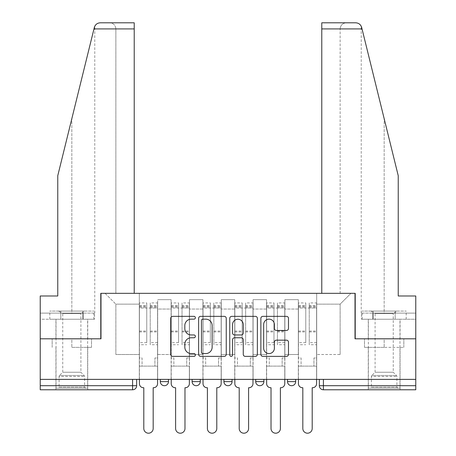 <?xml version="1.0" encoding="UTF-8"?>
<svg xmlns="http://www.w3.org/2000/svg" width="456" height="456" viewBox="0 0 456 456"><rect width="100%" height="100%" fill="white"/><g stroke="black" fill="none" stroke-linecap="round" stroke-linejoin="round"><path stroke-width="0.34" stroke-dasharray="2.28 1.71" d="M195.379 317.747A1.402 1.402 0 0 0 193.982 316.35L172.716 316.35A2.001 2.001 0 0 0 170.715 318.351L170.715 354.369A2.001 2.001 0 0 0 172.716 356.37L193.982 356.37A1.402 1.402 0 0 0 195.379 354.967A1.402 1.402 0 0 0 193.982 353.571L191.229 353.571A6.401 6.401 0 0 1 184.822 347.164L184.822 344.166A6.401 6.401 0 0 1 191.229 337.759L193.982 337.759A1.402 1.402 0 0 0 195.379 336.357A1.402 1.402 0 0 0 193.982 334.96L191.229 334.96A6.401 6.401 0 0 1 184.822 328.554L184.822 325.555A6.401 6.401 0 0 1 191.229 319.149L193.982 319.149A1.402 1.402 0 0 0 195.379 317.747M287.531 379.375L295.688 379.375L287.531 379.375L287.531 381.621L295.688 381.621M263.881 379.375L255.725 379.375L263.881 379.375L263.881 381.621A4.075 4.075 0 0 1 259.806 385.696A4.075 4.075 0 0 1 255.725 381.621L263.881 381.621M223.924 379.375L232.075 379.375L232.075 381.621L223.924 381.621L223.924 379.375L232.075 379.375M192.118 379.375L200.275 379.375L192.118 379.375L192.118 381.621L200.275 381.621A4.075 4.075 0 0 1 196.194 385.696M160.312 379.375L168.469 379.375L160.312 379.375L160.312 381.621L168.469 381.621A4.075 4.075 0 0 1 164.394 385.696M71.831 389.777L55.928 389.777L71.831 389.777M71.831 347.369L91.508 347.369L71.831 347.369L71.831 338.808L91.508 338.808L52.161 338.808L87.734 338.808L71.831 338.808L71.831 347.369M384.169 389.777L368.266 389.777L384.169 389.777M384.169 347.369L364.492 347.369L403.839 347.369L384.169 347.369L384.169 338.808L403.839 338.808L364.492 338.808L400.072 338.808L368.266 338.808L384.169 338.808L384.169 347.369M415.769 379.375L40.231 379.375L40.231 338.808L100.782 338.808L100.782 293.339L134.218 293.339L115.87 293.339L115.87 28.916L115.87 293.339L134.218 293.339L134.218 22.8L109.754 22.8L134.218 22.8L134.218 293.339L134.218 22.8L100.274 22.8C97.242 23.005 95.258 24.556 94.335 27.451C94.899 25.804 94.899 25.804 94.335 27.451L57.764 175.708L94.335 27.451L57.764 175.708L57.764 295.99L57.764 175.708L57.764 295.99L40.231 295.99L57.764 295.99L40.231 295.99L40.231 313.118L83.191 313.118L40.231 313.118L71.831 313.118L40.231 313.118L40.231 319.234L83.191 319.234L40.231 319.234L40.231 295.99L40.231 338.808L100.987 338.808L100.987 293.339L355.013 293.339L355.013 338.808L415.769 338.808L355.218 338.808L355.218 293.339L321.782 293.339L340.13 293.339L340.13 28.916L340.13 293.339L321.782 293.339L321.782 22.8L321.782 28.916L321.782 22.8L355.726 22.8C358.758 23.005 360.742 24.556 361.665 27.451L398.236 175.708L398.236 295.99L398.236 175.708L362.03 28.916L398.236 175.708L398.236 295.99L415.769 295.99L415.769 313.118L372.808 313.118L415.769 313.118L384.169 313.118L415.769 313.118L415.769 319.234L372.808 319.234L415.769 319.234L415.769 295.99L398.236 295.99L415.769 295.99L415.769 385.696L319.337 385.696A4.075 4.075 0 0 0 323.412 389.777L415.769 389.777L415.769 385.696M40.231 379.375L132.588 379.375L40.231 379.375L40.231 389.777L132.588 389.777L132.588 385.696L40.231 385.696M157.662 309.043L157.662 354.506L157.662 309.043L171.12 309.043L171.12 299.66L171.12 354.506L171.12 309.043L157.662 309.043M157.662 379.375L157.662 299.66L171.12 299.66L157.662 299.66L157.662 379.375L157.662 366.122L139.314 366.122L157.662 366.122L157.662 379.375L139.314 379.375L139.314 293.339L316.686 293.339L105.062 293.339L139.314 293.339L139.314 354.506L139.314 304.146L115.87 304.146L139.314 304.146L139.314 293.339L139.314 379.375L139.314 366.122L139.314 379.375L157.662 379.375M171.12 379.375L171.12 299.66L157.662 299.66L171.12 299.66L171.12 379.375L171.12 366.122L189.468 366.122L171.12 366.122L171.12 379.375L189.468 379.375L189.468 299.66L189.468 309.043L189.468 299.66L202.926 299.66L202.926 309.043L202.926 299.66L189.468 299.66L189.468 379.375L189.468 366.122L189.468 379.375L171.12 379.375M189.468 354.506L189.468 309.043L189.468 354.506L202.926 354.506L202.926 309.043L202.926 354.506L189.468 354.506M202.926 379.375L202.926 299.66L189.468 299.66L202.926 299.66L202.926 379.375L202.926 366.122L221.274 366.122L202.926 366.122L202.926 379.375L221.274 379.375L221.274 299.66L221.274 309.043L221.274 299.66L234.726 299.66L234.726 309.043L234.726 299.66L221.274 299.66L221.274 379.375L221.274 366.122L221.274 379.375L202.926 379.375M221.274 354.506L221.274 309.043L221.274 354.506L234.726 354.506L234.726 309.043L234.726 354.506L221.274 354.506M234.726 379.375L234.726 299.66L221.274 299.66L234.726 299.66L234.726 379.375L234.726 366.122L253.074 366.122L234.726 366.122L234.726 379.375L253.074 379.375L253.074 299.66L253.074 309.043L253.074 299.66L266.532 299.66L266.532 309.043L266.532 299.66L253.074 299.66L253.074 379.375L253.074 366.122L253.074 379.375L234.726 379.375M253.074 354.506L253.074 309.043L253.074 354.506L266.532 354.506L266.532 309.043L266.532 354.506L253.074 354.506M266.532 379.375L266.532 299.66L253.074 299.66L266.532 299.66L266.532 379.375L266.532 366.122L284.88 366.122L266.532 366.122L266.532 379.375L284.88 379.375L284.88 299.66L284.88 309.043L284.88 299.66L298.338 299.66L298.338 309.043L298.338 299.66L284.88 299.66L284.88 379.375L284.88 366.122L284.88 379.375L266.532 379.375M284.88 354.506L284.88 309.043L284.88 354.506L298.338 354.506L298.338 309.043L298.338 354.506L284.88 354.506M298.338 379.375L298.338 299.66L284.88 299.66L298.338 299.66L298.338 379.375L298.338 366.122L316.686 366.122L298.338 366.122L298.338 379.375L316.686 379.375L316.686 293.339L350.938 293.339L316.686 293.339L316.686 304.146L340.13 304.146L316.686 304.146L316.686 354.506L316.686 293.339L316.686 379.375L298.338 379.375L316.686 379.375L316.686 366.122L316.686 379.375L298.338 379.375M157.662 354.506L171.12 354.506L157.662 354.506M115.87 354.506L115.87 304.146L115.87 354.506L139.314 354.506L115.87 354.506M340.13 354.506L340.13 304.146L350.938 293.339L340.13 304.146L340.13 354.506L316.686 354.506L340.13 354.506M323.412 379.375L319.337 379.375L323.412 379.375L323.412 389.777M132.588 379.375L136.663 379.375L132.588 379.375L132.588 385.696L136.663 385.696M105.062 293.339L115.87 304.146L105.062 293.339M91.508 347.369L91.508 338.808L91.508 347.369M52.161 347.369L52.161 338.808L52.161 347.369M403.839 347.369L403.839 338.808L403.839 347.369M364.492 347.369L364.492 338.808L364.492 347.369M226.25 354.369L226.25 318.351A2.001 2.001 0 0 0 224.249 316.35L200.634 316.35A2.001 2.001 0 0 0 198.634 318.351L198.634 354.369A2.001 2.001 0 0 0 200.634 356.37L224.249 356.37A2.001 2.001 0 0 0 226.25 354.369M202.834 319.149A1.402 1.402 0 0 0 201.432 320.551L201.432 352.169A1.402 1.402 0 0 0 202.834 353.571L205.736 353.571A6.401 6.401 0 0 0 212.143 347.164L212.143 325.555A6.401 6.401 0 0 0 205.736 319.149L202.834 319.149M231.751 316.35L255.366 316.35A2.001 2.001 0 0 1 257.366 318.351L257.366 354.369A2.001 2.001 0 0 1 255.366 356.37L245.26 356.37A2.001 2.001 0 0 1 243.259 354.369L243.259 339.76A2.001 2.001 0 0 0 241.258 337.759L234.555 337.759A2.001 2.001 0 0 0 232.554 339.76L232.554 354.967A1.402 1.402 0 0 1 231.152 356.37A1.402 1.402 0 0 1 229.75 354.967L229.75 318.351A2.001 2.001 0 0 1 231.751 316.35M243.259 324.604A5.352 5.352 0 0 0 237.907 319.251A5.352 5.352 0 0 0 232.554 324.604L232.554 332.96A2.001 2.001 0 0 0 234.555 334.96L241.258 334.96A2.001 2.001 0 0 0 243.259 332.96L243.259 324.604M276.376 330.457L286.482 330.457A2.001 2.001 0 0 0 288.483 328.457L288.483 318.351A2.001 2.001 0 0 0 286.482 316.35L262.873 316.35A2.001 2.001 0 0 0 260.872 318.351L260.872 354.369A2.001 2.001 0 0 0 262.873 356.37L286.482 356.37A2.001 2.001 0 0 0 288.483 354.369L288.483 342.165A2.001 2.001 0 0 0 286.482 340.159L276.376 340.159A2.001 2.001 0 0 0 274.375 342.165L274.375 348.219A5.352 5.352 0 0 1 269.023 353.571A5.352 5.352 0 0 1 263.671 348.219L263.671 324.501A5.352 5.352 0 0 1 269.023 319.149A5.352 5.352 0 0 1 274.375 324.501L274.375 328.457A2.001 2.001 0 0 0 276.376 330.457M153.484 387.737L153.176 387.737L153.176 428.509A4.691 4.691 0 0 1 148.491 433.2A4.691 4.691 0 0 1 143.8 428.509L143.8 387.737L143.492 387.737A4.075 4.075 0 0 1 139.416 383.656L139.416 305.577L139.416 342.644L146.758 342.644L146.758 305.577L146.758 308.022L157.559 308.022L157.559 305.577L157.559 344.719L157.559 302.926L157.559 383.656A4.075 4.075 0 0 1 153.484 387.737M157.559 379.375L157.559 366.122L154.909 366.122L157.559 366.122L157.559 357.971L154.909 357.971L154.909 366.122L154.909 357.971L157.559 357.971L157.559 308.022L150.224 308.022L150.224 305.577L157.559 305.577M139.416 379.375L139.416 357.971L142.067 357.971L142.067 366.122L139.416 366.122L142.067 366.122L142.067 357.971L139.416 357.971L139.416 308.022L150.224 308.022L150.224 302.926L157.559 302.926M157.559 342.644L150.224 342.644L150.224 305.577M150.224 342.644L150.224 344.719L157.559 344.719M150.224 344.719L150.224 302.926M146.758 342.644L146.758 302.926L146.758 308.022L139.416 308.022L139.416 302.926L146.758 302.926M139.416 342.644L139.416 344.719L146.758 344.719M139.416 344.719L139.416 302.926M185.29 387.737L184.982 387.737L184.982 428.509A4.691 4.691 0 0 1 180.291 433.2A4.691 4.691 0 0 1 175.606 428.509L175.606 387.737L175.298 387.737A4.075 4.075 0 0 1 171.222 383.656L171.222 305.577L171.222 342.644L178.558 342.644L178.558 305.577L178.558 308.022L189.365 308.022L189.365 305.577L189.365 344.719L189.365 302.926L189.365 383.656A4.075 4.075 0 0 1 185.29 387.737M189.365 379.375L189.365 366.122L186.715 366.122L189.365 366.122L189.365 357.971L186.715 357.971L186.715 366.122L186.715 357.971L189.365 357.971L189.365 308.022L182.024 308.022L182.024 305.577L189.365 305.577M171.222 379.375L171.222 357.971L173.873 357.971L173.873 366.122L171.222 366.122L173.873 366.122L173.873 357.971L171.222 357.971L171.222 308.022L182.024 308.022L182.024 302.926L189.365 302.926M189.365 342.644L182.024 342.644L182.024 305.577M182.024 342.644L182.024 344.719L189.365 344.719M182.024 344.719L182.024 302.926M178.558 342.644L178.558 302.926L178.558 308.022L171.222 308.022L171.222 302.926L178.558 302.926M171.222 342.644L171.222 344.719L178.558 344.719M171.222 344.719L171.222 302.926M217.09 387.737L216.788 387.737L216.788 428.509A4.691 4.691 0 0 1 212.097 433.2A4.691 4.691 0 0 1 207.406 428.509L207.406 387.737L207.104 387.737A4.075 4.075 0 0 1 203.023 383.656L203.023 305.577L203.023 342.644L210.364 342.644L210.364 305.577L210.364 308.022L221.171 308.022L221.171 305.577L221.171 344.719L221.171 302.926L221.171 383.656A4.075 4.075 0 0 1 217.09 387.737M221.171 379.375L221.171 366.122L218.521 366.122L221.171 366.122L221.171 357.971L218.521 357.971L218.521 366.122L218.521 357.971L221.171 357.971L221.171 308.022L213.83 308.022L213.83 305.577L221.171 305.577M203.023 379.375L203.023 357.971L205.673 357.971L205.673 366.122L203.023 366.122L205.673 366.122L205.673 357.971L203.023 357.971L203.023 308.022L213.83 308.022L213.83 302.926L221.171 302.926M221.171 342.644L213.83 342.644L213.83 305.577M213.83 342.644L213.83 344.719L221.171 344.719M213.83 344.719L213.83 302.926M210.364 342.644L210.364 302.926L210.364 308.022L203.023 308.022L203.023 302.926L210.364 302.926M203.023 342.644L203.023 344.719L210.364 344.719M203.023 344.719L203.023 302.926M71.831 319.234L55.928 319.234L71.831 319.234M71.831 313.118L94.768 313.118L71.831 313.118L71.831 118.674L71.831 313.118M94.552 313.118L83.191 313.118L94.552 313.118L94.552 319.234L83.191 319.234L83.191 313.118L83.191 319.234L94.552 319.234M115.87 28.916C115.482 25.228 113.441 23.188 109.754 22.8C113.441 23.188 115.482 25.228 115.87 28.916L134.218 28.916L115.87 28.916M384.169 319.234L400.072 319.234L384.169 319.234M384.169 313.118L361.232 313.118L384.169 313.118L384.169 118.674L384.169 313.118M361.448 313.118L372.808 313.118L361.448 313.118L361.448 319.234L372.808 319.234L372.808 313.118L372.808 319.234L361.448 319.234M321.782 28.916L340.13 28.916C340.518 25.228 342.559 23.188 346.246 22.8C342.559 23.188 340.518 25.228 340.13 28.916L362.03 28.916M85.591 388.142L84.577 387.127L59.092 387.127L59.092 376.502L84.577 376.502L59.092 376.502A1.425 1.425 0 0 1 59.508 375.493L84.155 375.493L59.508 375.493L62.757 372.244L62.757 313.494L80.906 313.494L80.906 372.244L62.757 372.244L80.906 372.244L84.155 375.493A1.425 1.425 0 0 1 84.577 376.502L84.577 387.127L59.092 387.127L58.072 388.142L85.591 388.142L58.072 388.142M58.579 311.077L62.757 313.494L80.906 313.494L85.084 311.077L58.579 311.077L85.084 311.077M87.632 388.142L56.031 388.142L87.632 388.142L87.632 319.234L56.031 319.234L87.632 319.234M56.031 388.142L56.031 319.234M82.838 319.234L49.818 319.234L82.838 319.234L82.838 311.077L93.845 311.077L49.818 311.077L82.838 311.077L82.838 319.234M93.845 319.234L93.845 311.077M60.825 319.234L60.825 311.077L60.825 319.234M49.818 319.234L49.818 311.077M397.928 388.142L396.908 387.127L371.423 387.127L371.423 376.502L396.908 376.502L371.423 376.502A1.425 1.425 0 0 1 371.845 375.493L396.492 375.493L371.845 375.493L375.094 372.244L375.094 313.494L393.243 313.494L393.243 372.244L375.094 372.244L393.243 372.244L396.492 375.493A1.425 1.425 0 0 1 396.908 376.502L396.908 387.127L371.423 387.127L370.409 388.142L397.928 388.142L370.409 388.142M370.916 311.077L375.094 313.494L393.243 313.494L397.421 311.077L370.916 311.077L397.421 311.077M399.969 388.142L368.368 388.142L399.969 388.142L399.969 319.234L368.368 319.234L399.969 319.234M368.368 388.142L368.368 319.234M395.175 319.234L362.155 319.234L395.175 319.234L395.175 311.077L406.182 311.077L362.155 311.077L395.175 311.077L395.175 319.234M406.182 319.234L406.182 311.077M373.162 319.234L373.162 311.077L373.162 319.234M362.155 319.234L362.155 311.077M248.896 387.737L248.594 387.737L248.594 428.509A4.691 4.691 0 0 1 243.903 433.2A4.691 4.691 0 0 1 239.212 428.509L239.212 387.737L238.91 387.737A4.075 4.075 0 0 1 234.829 383.656L234.829 305.577L234.829 342.644L242.17 342.644L242.17 305.577L242.17 308.022L252.977 308.022L252.977 305.577L252.977 344.719L252.977 302.926L252.977 383.656A4.075 4.075 0 0 1 248.896 387.737M252.977 379.375L252.977 366.122L250.327 366.122L252.977 366.122L252.977 357.971L250.327 357.971L250.327 366.122L250.327 357.971L252.977 357.971L252.977 308.022L245.636 308.022L245.636 305.577L252.977 305.577M234.829 379.375L234.829 357.971L237.479 357.971L237.479 366.122L234.829 366.122L237.479 366.122L237.479 357.971L234.829 357.971L234.829 308.022L245.636 308.022L245.636 302.926L252.977 302.926M252.977 342.644L245.636 342.644L245.636 305.577M245.636 342.644L245.636 344.719L252.977 344.719M245.636 344.719L245.636 302.926M242.17 342.644L242.17 302.926L242.17 308.022L234.829 308.022L234.829 302.926L242.17 302.926M234.829 342.644L234.829 344.719L242.17 344.719M234.829 344.719L234.829 302.926M280.702 387.737L280.394 387.737L280.394 428.509A4.691 4.691 0 0 1 275.709 433.2A4.691 4.691 0 0 1 271.018 428.509L271.018 387.737L270.71 387.737A4.075 4.075 0 0 1 266.635 383.656L266.635 305.577L266.635 342.644L273.976 342.644L273.976 305.577L273.976 308.022L284.778 308.022L284.778 305.577L284.778 344.719L284.778 302.926L284.778 383.656A4.075 4.075 0 0 1 280.702 387.737M284.778 379.375L284.778 366.122L282.127 366.122L284.778 366.122L284.778 357.971L282.127 357.971L282.127 366.122L282.127 357.971L284.778 357.971L284.778 308.022L277.442 308.022L277.442 305.577L284.778 305.577M266.635 379.375L266.635 357.971L269.285 357.971L269.285 366.122L266.635 366.122L269.285 366.122L269.285 357.971L266.635 357.971L266.635 308.022L277.442 308.022L277.442 302.926L284.778 302.926M284.778 342.644L277.442 342.644L277.442 305.577M277.442 342.644L277.442 344.719L284.778 344.719M277.442 344.719L277.442 302.926M273.976 342.644L273.976 302.926L273.976 308.022L266.635 308.022L266.635 302.926L273.976 302.926M266.635 342.644L266.635 344.719L273.976 344.719M266.635 344.719L266.635 302.926M312.508 387.737L312.2 387.737L312.2 428.509A4.691 4.691 0 0 1 307.509 433.2A4.691 4.691 0 0 1 302.824 428.509L302.824 387.737L302.516 387.737A4.075 4.075 0 0 1 298.441 383.656L298.441 305.577L298.441 342.644L305.776 342.644L305.776 305.577L305.776 308.022L316.584 308.022L316.584 305.577L316.584 344.719L316.584 302.926L316.584 383.656A4.075 4.075 0 0 1 312.508 387.737M316.584 379.375L316.584 366.122L313.933 366.122L316.584 366.122L316.584 357.971L313.933 357.971L313.933 366.122L313.933 357.971L316.584 357.971L316.584 308.022L309.242 308.022L309.242 305.577L316.584 305.577M298.441 379.375L298.441 357.971L301.091 357.971L301.091 366.122L298.441 366.122L301.091 366.122L301.091 357.971L298.441 357.971L298.441 308.022L309.242 308.022L309.242 302.926L316.584 302.926M316.584 342.644L309.242 342.644L309.242 305.577M309.242 342.644L309.242 344.719L316.584 344.719M309.242 344.719L309.242 302.926M305.776 342.644L305.776 302.926L305.776 308.022L298.441 308.022L298.441 302.926L305.776 302.926M298.441 342.644L298.441 344.719L305.776 344.719M298.441 344.719L298.441 302.926M298.338 309.043L284.88 309.043L298.338 309.043M266.532 309.043L253.074 309.043L266.532 309.043M234.726 309.043L221.274 309.043L234.726 309.043M202.926 309.043L189.468 309.043L202.926 309.043M150.224 307.202L157.559 307.202M150.224 331.934L157.559 331.934M150.224 331.05L157.559 331.05M150.224 306.318L157.559 306.318M139.416 307.202L146.758 307.202M139.416 331.934L146.758 331.934M139.416 331.05L146.758 331.05M139.416 306.318L146.758 306.318M182.024 307.202L189.365 307.202M182.024 331.934L189.365 331.934M182.024 331.05L189.365 331.05M182.024 306.318L189.365 306.318M171.222 307.202L178.558 307.202M171.222 331.934L178.558 331.934M171.222 331.05L178.558 331.05M171.222 306.318L178.558 306.318M213.83 307.202L221.171 307.202M213.83 331.934L221.171 331.934M213.83 331.05L221.171 331.05M213.83 306.318L221.171 306.318M203.023 307.202L210.364 307.202M203.023 331.934L210.364 331.934M203.023 331.05L210.364 331.05M203.023 306.318L210.364 306.318M93.97 28.916L134.218 28.916M245.636 307.202L252.977 307.202M245.636 331.934L252.977 331.934M245.636 331.05L252.977 331.05M245.636 306.318L252.977 306.318M234.829 307.202L242.17 307.202M234.829 331.934L242.17 331.934M234.829 331.05L242.17 331.05M234.829 306.318L242.17 306.318M277.442 307.202L284.778 307.202M277.442 331.934L284.778 331.934M277.442 331.05L284.778 331.05M277.442 306.318L284.778 306.318M266.635 307.202L273.976 307.202M266.635 331.934L273.976 331.934M266.635 331.05L273.976 331.05M266.635 306.318L273.976 306.318M309.242 307.202L316.584 307.202M309.242 331.934L316.584 331.934M309.242 331.05L316.584 331.05M309.242 306.318L316.584 306.318M298.441 307.202L305.776 307.202M298.441 331.934L305.776 331.934M298.441 331.05L305.776 331.05M298.441 306.318L305.776 306.318M55.928 347.369L55.928 389.777M368.266 347.369L368.266 389.777M400.072 347.369L400.072 389.777M87.734 347.369L87.734 389.777M139.416 305.577L146.758 305.577M171.222 305.577L178.558 305.577M203.023 305.577L210.364 305.577M55.928 338.808L55.928 319.234M94.768 313.118L94.768 26.248M87.734 338.808L87.734 319.234M400.072 338.808L400.072 319.234M361.232 313.118L361.232 26.248M368.266 338.808L368.266 319.234M234.829 305.577L242.17 305.577M266.635 305.577L273.976 305.577M298.441 305.577L305.776 305.577"/><path stroke-width="0.68" d="M195.379 317.747A1.402 1.402 0 0 0 193.982 316.35L172.716 316.35A2.001 2.001 0 0 0 170.715 318.351L170.715 354.369A2.001 2.001 0 0 0 172.716 356.37L193.982 356.37A1.402 1.402 0 0 0 195.379 354.967A1.402 1.402 0 0 0 193.982 353.571L191.229 353.571A6.401 6.401 0 0 1 184.822 347.164L184.822 344.166A6.401 6.401 0 0 1 191.229 337.759L193.982 337.759A1.402 1.402 0 0 0 195.379 336.357A1.402 1.402 0 0 0 193.982 334.96L191.229 334.96A6.401 6.401 0 0 1 184.822 328.554L184.822 325.555A6.401 6.401 0 0 1 191.229 319.149L193.982 319.149A1.402 1.402 0 0 0 195.379 317.747M255.725 379.375L255.725 381.621L263.881 381.621A4.075 4.075 0 0 1 259.806 385.696A4.075 4.075 0 0 1 255.725 381.621L255.725 379.375M286.482 330.457A2.001 2.001 0 0 0 288.483 328.457L288.483 318.351A2.001 2.001 0 0 0 286.482 316.35L262.873 316.35A2.001 2.001 0 0 0 260.872 318.351L260.872 354.369A2.001 2.001 0 0 0 262.873 356.37L286.482 356.37A2.001 2.001 0 0 0 288.483 354.369L288.483 342.165A2.001 2.001 0 0 0 286.482 340.159L276.376 340.159A2.001 2.001 0 0 0 274.375 342.165L274.375 348.219A5.352 5.352 0 0 1 269.023 353.571A5.352 5.352 0 0 1 263.671 348.219L263.671 324.501A5.352 5.352 0 0 1 269.023 319.149A5.352 5.352 0 0 1 274.375 324.501L274.375 328.457A2.001 2.001 0 0 0 276.376 330.457L286.482 330.457M93.97 28.916L94.335 27.451C95.258 24.556 97.242 23.005 100.274 22.8L134.218 22.8L134.218 28.916L93.97 28.916L57.764 175.708L57.764 295.99L40.231 295.99L40.231 338.808L100.987 338.808L100.987 293.339L355.013 293.339L355.013 338.808L415.769 338.808L415.769 379.375L40.231 379.375L40.231 385.696L136.663 385.696L136.663 379.375L136.663 385.696A4.075 4.075 0 0 1 132.588 389.777L40.231 389.777L40.231 385.696M134.218 28.916L134.218 293.339L100.782 293.339L100.782 338.808L40.231 338.808L40.231 379.375M226.25 318.351A2.001 2.001 0 0 0 224.249 316.35L200.634 316.35A2.001 2.001 0 0 0 198.634 318.351L198.634 354.369A2.001 2.001 0 0 0 200.634 356.37L224.249 356.37A2.001 2.001 0 0 0 226.25 354.369L226.25 318.351M231.751 316.35L255.366 316.35A2.001 2.001 0 0 1 257.366 318.351L257.366 354.369A2.001 2.001 0 0 1 255.366 356.37L245.26 356.37A2.001 2.001 0 0 1 243.259 354.369L243.259 339.76A2.001 2.001 0 0 0 241.258 337.759L234.555 337.759A2.001 2.001 0 0 0 232.554 339.76L232.554 354.967A1.402 1.402 0 0 1 231.152 356.37A1.402 1.402 0 0 1 229.75 354.967L229.75 318.351A2.001 2.001 0 0 1 231.751 316.35M319.337 379.375L319.337 385.696L415.769 385.696L415.769 389.777L323.412 389.777A4.075 4.075 0 0 1 319.337 385.696L319.337 379.375M415.769 379.375L415.769 385.696M295.688 379.375L295.688 381.621A4.075 4.075 0 0 1 291.606 385.696A4.075 4.075 0 0 1 287.531 381.621A4.075 4.075 0 0 0 291.606 385.696A4.075 4.075 0 0 0 295.688 381.621L295.688 379.375M287.531 379.375L287.531 381.621L295.688 381.621M263.881 379.375L263.881 381.621M232.075 379.375L232.075 381.621A4.075 4.075 0 0 1 228 385.696A4.075 4.075 0 0 1 223.924 381.621A4.075 4.075 0 0 0 228 385.696A4.075 4.075 0 0 0 232.075 381.621L223.924 381.621L223.924 379.375M192.118 379.375L192.118 381.621L200.275 381.621L200.275 379.375L200.275 381.621A4.075 4.075 0 0 1 196.194 385.696A4.075 4.075 0 0 1 192.118 381.621A4.075 4.075 0 0 0 196.194 385.696M160.312 379.375L160.312 381.621L168.469 381.621L168.469 379.375L168.469 381.621A4.075 4.075 0 0 1 164.394 385.696A4.075 4.075 0 0 1 160.312 381.621A4.075 4.075 0 0 0 164.394 385.696M132.588 379.375L132.588 389.777A4.075 4.075 0 0 0 136.663 385.696M202.834 319.149A1.402 1.402 0 0 0 201.432 320.551L201.432 352.169A1.402 1.402 0 0 0 202.834 353.571L205.736 353.571A6.401 6.401 0 0 0 212.143 347.164L212.143 325.555A6.401 6.401 0 0 0 205.736 319.149L202.834 319.149M243.259 324.604A5.352 5.352 0 0 0 237.907 319.251A5.352 5.352 0 0 0 232.554 324.604L232.554 332.96A2.001 2.001 0 0 0 234.555 334.96L241.258 334.96A2.001 2.001 0 0 0 243.259 332.96L243.259 324.604M139.416 379.375L139.416 383.656A4.075 4.075 0 0 0 143.492 387.737L143.8 387.737L143.8 428.509A4.691 4.691 0 0 0 148.491 433.2A4.691 4.691 0 0 0 153.176 428.509L153.176 387.737L153.484 387.737A4.075 4.075 0 0 0 157.559 383.656L157.559 379.375M171.222 379.375L171.222 383.656A4.075 4.075 0 0 0 175.298 387.737L175.606 387.737L175.606 428.509A4.691 4.691 0 0 0 180.291 433.2A4.691 4.691 0 0 0 184.982 428.509L184.982 387.737L185.29 387.737A4.075 4.075 0 0 0 189.365 383.656L189.365 379.375M203.023 379.375L203.023 383.656A4.075 4.075 0 0 0 207.104 387.737L207.406 387.737L207.406 428.509A4.691 4.691 0 0 0 212.097 433.2A4.691 4.691 0 0 0 216.788 428.509L216.788 387.737L217.09 387.737A4.075 4.075 0 0 0 221.171 383.656L221.171 379.375M94.335 27.451C94.899 25.804 94.899 25.804 94.335 27.451M362.03 28.916L361.665 27.451C361.101 25.804 361.101 25.804 361.665 27.451C361.101 25.804 361.101 25.804 361.665 27.451C360.742 24.556 358.758 23.005 355.726 22.8L321.782 22.8L321.782 293.339L355.218 293.339L355.218 338.808L415.769 338.808L415.769 295.99L398.236 295.99L398.236 175.708L362.03 28.916L321.782 28.916M234.829 379.375L234.829 383.656A4.075 4.075 0 0 0 238.91 387.737L239.212 387.737L239.212 428.509A4.691 4.691 0 0 0 243.903 433.2A4.691 4.691 0 0 0 248.594 428.509L248.594 387.737L248.896 387.737A4.075 4.075 0 0 0 252.977 383.656L252.977 379.375M266.635 379.375L266.635 383.656A4.075 4.075 0 0 0 270.71 387.737L271.018 387.737L271.018 428.509A4.691 4.691 0 0 0 275.709 433.2A4.691 4.691 0 0 0 280.394 428.509L280.394 387.737L280.702 387.737A4.075 4.075 0 0 0 284.778 383.656L284.778 379.375M298.441 379.375L298.441 383.656A4.075 4.075 0 0 0 302.516 387.737L302.824 387.737L302.824 428.509A4.691 4.691 0 0 0 307.509 433.2A4.691 4.691 0 0 0 312.2 428.509L312.2 387.737L312.508 387.737A4.075 4.075 0 0 0 316.584 383.656L316.584 379.375M323.412 379.375L323.412 389.777"/></g></svg>
